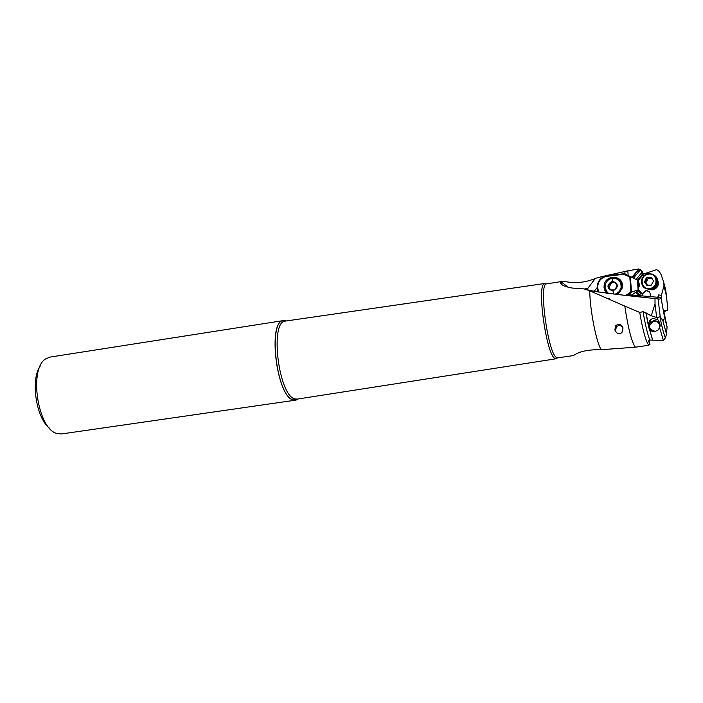 <?xml version="1.0" encoding="UTF-8"?>
<svg xmlns="http://www.w3.org/2000/svg" width="703" height="703" viewBox="0 0 703 703"><rect width="100%" height="100%" fill="white"/><g stroke="black" fill="none" stroke-linecap="round" stroke-linejoin="round"><path stroke-width="1.05" d="M663.922 311.684L667.059 326.851L664.722 318.222L660.961 297.536L629.493 294.803L627.507 295.471M584.457 289.012L587.884 288.23L595.45 278.318L601.944 276.604L602.515 277.342M597.242 287.509L594.193 291.279M661.382 298.01L659.651 299.1L654.994 298.538L655.02 303.924L651.268 315.77L643.043 311.693C645.205 324.478 647.463 333.916 649.8 340.015L648.271 341.72L649.431 342.106L649.994 344.224L648.764 345.27C645.899 341.605 642.876 330.656 639.695 312.44L643.043 311.693M587.884 288.23L587.462 289.812M641.215 296.903L634.783 296.218M589.72 290.77L624.809 306.113C628.157 328.45 631.681 342.141 635.371 347.194L601.276 349.707C596.522 343.477 589.931 310.093 589.72 290.77L584.088 288.907L572.145 288.045C563.797 286.499 559.913 284.539 560.493 282.149L561.715 281.525L565.862 281.701C575.467 283.511 585.001 282.544 594.466 278.819L595.45 278.318M584.088 288.907L589.219 290.234C597.313 292.158 619.238 294.926 654.994 298.538M664.722 318.222L662.736 320.313L659.862 316.455L657.49 317.756L657.885 319.795L652.982 318.336L649.967 319.997L648.131 324.399L645.881 312.703M650.249 320.796L649.317 321.965M667.059 326.851L666.506 334.083L665.372 337.879L663.395 340.41L652.621 340.155L648.131 324.399M649.994 344.224L649.431 342.106M624.809 306.113L639.695 312.44M651.268 315.77L657.49 317.756M659.862 316.455C661.769 326.359 663.606 333.503 665.372 337.879M666.506 334.083L662.736 320.313M649.027 328.301L651.54 331.008L654.449 331.79L658.131 330.023L659.572 327.598C660.723 325.612 660.161 323.011 657.885 319.795M659.572 327.598L663.395 340.41M648.57 340.832L649.344 341.43M649.8 340.015L652.577 340.138M648.764 345.27L635.371 347.194M649.291 321.895L650.222 320.717M635.732 292.413L639.484 295.717M639.493 295.717L635.802 292.369M636.777 291.648L640.679 295.814M653.087 296.833L646.593 296.288M642.507 295.954L642.516 293.845L645.978 290.726L648.737 291.323M649.95 296.332L650.187 295.708C650.574 292.413 649.141 290.726 645.872 290.655L642.164 294.17L640.943 293.353L639.879 294.531M638.078 290.699L640.943 293.353M638.271 290.567L642.164 294.17M601.944 276.604L627.823 270.822L628.166 275.576M601.276 349.707C588.982 349.479 580.045 351.219 574.465 354.927L573.209 355.613L557.734 357.862L556.556 357.528C547.909 353.706 538.357 282.791 546.6 283.871L561.715 281.516M614.8 329.812C616.918 334.039 619.308 334.909 621.97 332.422L623.034 328.002C621.619 324.259 619.22 323.442 615.854 325.559L614.8 329.812M663.931 311.719L667.332 310.366L663.667 310.691M661.365 297.993L661.4 295.357L658.57 294.909L658.351 297.299M661.4 295.357L663.975 285.69L666.479 296.253L667.85 309.742L667.332 310.366M657.78 297.246L658.57 294.909M642.489 293.529L638.649 289.979M638.482 287.65L639.792 285.497L638.324 281.305M637.981 280.787L643.122 274.645L643.64 276.147M646.971 273.985L646.83 272.94L656.707 269.592L659.159 271.402L661.119 274.627L663.404 281.262L663.975 285.69M650.943 289.812L652.806 289.803C657.595 288.248 659.247 285.11 657.753 280.392M649.291 289.32L650.864 289.803M643.122 274.645L642.234 274.038L642.542 272.026L640.53 269.741L633.482 278.107M640.697 269.829L642.067 272.281L636.092 279.425M642.621 272.685L642.067 272.281M640.503 269.724L638.658 268.959L633.341 275.752L631.479 277.087M646.83 272.94L644.493 273.889L642.393 273.107M631.935 277.316L633.737 276.033L639.045 269.214M638.658 268.959L627.823 270.822M663.404 281.262L665.697 289.9L666.479 296.253M653.113 289.135L657.586 285.014L657.806 282.65M637.454 280.128L642.551 274.038M615.389 331.35L616.408 326.71C618.833 324.971 620.995 325.225 622.893 327.457M49.526 428.206C36.125 418.18 30.326 379.638 40.185 366.114M283.564 320.559L49.922 357.106L45.792 358.829C28.515 368.557 37.646 429.296 57.022 433.523L61.477 433.953L295.532 400.165L293.283 399.963C276.56 397.063 267.272 320.533 283.564 320.559L286.411 320.946M298.142 398.952L295.532 400.165M557.286 357.95L556.108 358.767L554.922 358.433C546.53 354.901 536.723 286.806 544.148 283.766L546.24 283.986M605.916 292.466L605.898 291.833M604.747 288.186L604.193 288.696L604.747 288.186M612.295 281.147C618.763 283.669 618.991 286.938 612.99 290.954C606.54 288.423 606.311 285.146 612.295 281.147L612.568 278.203C618.64 278.406 621.47 281.613 621.048 287.817L618.991 291.789L615.257 294.206M608.736 293.459C605.924 291.534 604.738 288.819 605.186 285.313C606.135 281.314 608.596 278.95 612.568 278.203M608.49 285.734L608.148 286.332L610.283 289.952L614.703 289.926L617.146 285.787L615.002 282.14L610.582 282.175L608.49 285.734L609.51 286.385L611.601 282.834L615.134 282.413M611.179 290.348L608.877 287.509M609.545 287.931L609.51 286.385M616.768 294.372L619.984 291.93L621.76 288.283C622.383 284.566 621.18 281.701 618.165 279.689M617.621 294.46L622.225 288.098L622.436 285.321C622.146 274.653 605.441 274.645 604.149 285.251L604.035 287.509L606.557 293.186M631.496 292.088L630.872 291.798L629.8 276.991L630.38 276.666L631.496 292.088L638.113 289.891L637.401 280.093L630.38 276.666M623.71 274.293L623.965 273.722L606.917 275.787L606.83 276.332L623.71 274.293L629.8 276.991M631.602 295.093L638.675 290.269L637.955 280.479L637.401 280.093M638.675 290.269L638.113 289.891M608.244 286.051L608.315 287.079M608.772 286.727L608.824 287.474M605.116 290.031L604.861 290.726M621.645 288.204L621.803 285.919M606.882 293.23L604.721 287.94L604.835 285.69C607.339 278.458 612.023 276.156 618.886 278.766M605.063 286.552L605.046 287.905L607.831 293.353M645.046 288.283L650.89 289.821L652.156 289.522L655.477 287.457L657.498 284.1C658.421 280.4 657.393 277.474 654.423 275.312M648.359 273.634C654.739 273.775 657.516 277.07 656.681 283.502L654.168 287.325L650.064 289.241C643.86 289.135 641.057 285.954 641.663 279.706C642.727 276.358 644.959 274.337 648.359 273.634M649.836 288.476C640.705 290.216 639.089 275.251 648.271 274.17C657.402 272.386 659.062 287.422 649.836 288.476M645.02 282.755L646.822 285.313L651.286 285.119L653.562 281.015L651.286 277.325L646.83 277.527L644.546 281.648L645.02 282.755M647.973 285.594L645.732 283.256M646.215 283.59L645.952 282.641L647.393 279.276L648.228 278.529L651.549 278.045M655.31 331.429C648.104 329.013 647.612 325.594 653.825 321.183C657.815 321.183 659.801 323.143 659.783 327.062M648.843 327.941L648.711 325.647L649.748 323.081L653.772 320.63L657.41 321.227L659.976 323.819M658.843 322.255L659.651 322.642M560.976 281.718L568.639 287.58M560.783 283.476L560.493 282.149M658.087 298.968L660.231 316.64M646.075 312.791L648.184 323.811M656.664 317.528L655.02 303.924M649.326 328.819L652.762 340.155M632.972 295.225L631.786 294.961M625.037 274.196L624.844 271.56M298.081 398.961L296.438 399.884L293.327 399.875C276.059 396.694 267.377 317.536 284.504 320.559L286.349 320.955M284.434 320.506L285.427 321.086C269.504 321.034 278.581 395.974 294.926 398.9L297.158 399.111L296.376 399.963M613.587 294.021L612.99 290.954M611.153 290.207L610.134 289.566M609.686 283.177L610.705 283.836M611.004 282.211L612.014 282.878M613.728 281.885L614.738 282.553M598.499 292.035L597.717 287.439C597.893 281.349 600.933 277.65 606.83 276.332M630.872 291.798L626.039 295.322M597.251 287.562L597.348 285.277C598.481 279.987 601.663 276.824 606.891 275.796L624 273.731L630.67 276.683M597.717 287.439L597.357 289.188M597.902 291.93L597.365 289.249L597.831 289.065M609.176 298.555L608.543 298.626M631.848 292.105L627.269 295.453M645.398 282.984L645.442 282.272L645.354 282.957M647.393 277.659L646.224 278.757M644.941 281.226L644.748 282.536M646.646 284.926L647.709 285.673M644.844 281.156L646.25 282.149M645.952 278.564L647.358 279.566M647.252 277.553L648.649 278.564M649.994 277.131L651.382 278.133M659.581 299.1L657.7 298.916M562.128 284.873L561.24 281.622M588.376 290.313L589.219 290.234M663.562 319.566L662.894 321.069M649.967 319.997L650.697 322.044M648.333 341.254L648.421 341.966M642.287 274.047L642.226 273.511M616.408 326.71L615.854 325.559M556.108 358.767L297.158 399.111M544.79 283.485L285.427 321.086M544.148 283.766L546.6 283.871M555.414 358.688L557.734 357.862M605.011 291.033L605.696 291.464M609.167 286.982L608.148 286.332M610.643 284.399L609.624 283.74M610.722 283.669L609.703 283.01M621.048 287.817L621.76 288.283M630.626 276.666L623.983 273.731M606.917 275.787C601.663 276.789 598.473 279.952 597.348 285.277M604.835 285.69L604.149 285.251M656.681 283.502L657.498 284.1M645.952 282.641L644.546 281.648M647.235 280.541L645.837 279.539M647.393 279.276L645.995 278.274"/></g></svg>
